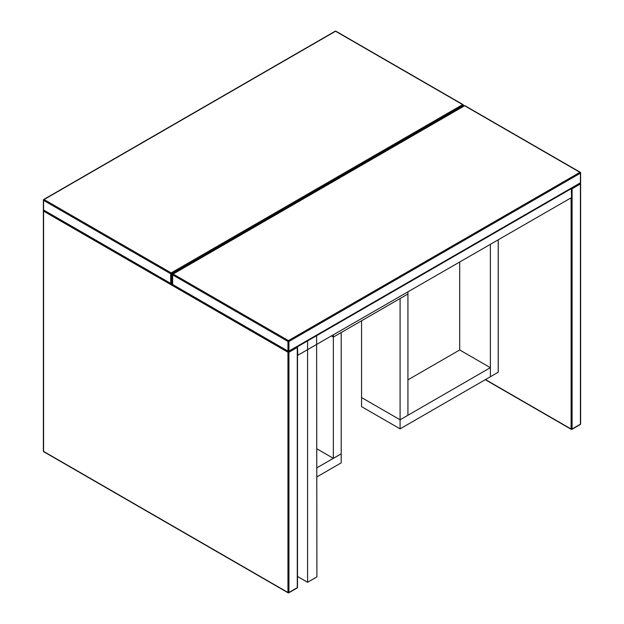<?xml version="1.0" encoding="UTF-8"?>
<svg xmlns="http://www.w3.org/2000/svg" width="624" height="624" viewBox="0 0 624 624"><rect width="100%" height="100%" fill="white"/><g stroke="black" fill="none" stroke-linecap="round" stroke-linejoin="round"><path stroke-width="0.94" d="M297.484 576.451L307.585 582.286L316.906 576.904L316.618 335.345M307.585 582.286L307.585 340.899L316.906 335.517M459.709 262.135L459.709 349.963L407.932 379.852M459.709 349.963L490.378 367.669L490.378 376.74L498.225 372.208L498.225 239.897M361.561 320.783L361.561 406.63L400.085 428.867L490.378 376.74L490.378 244.429M316.906 448.843L333.349 458.336L341.195 453.796L341.195 462.868L316.906 476.892M333.349 458.336L333.349 337.069L341.195 332.537L341.195 453.796L316.906 467.821M490.378 367.669L400.085 419.804L361.561 397.558L400.085 419.804L400.085 428.867M333.349 335.088L333.349 337.069L331.625 336.079L333.349 337.069L407.932 294.005L407.932 415.272L400.085 419.804L400.085 298.545L407.932 294.005L407.932 292.024M297.484 355.462L571.592 197.543L571.303 188.308M297.484 346.398L297.773 355.625M297.773 346.562L571.592 188.471M571.592 188.877A0.694 0.398 0 0 0 572.083 188.76L572.083 429.008L580.421 424.195L580.421 183.94L572.083 188.76A0.694 0.398 -120 0 0 571.763 188.042M571.592 187.91L579.93 183.089M485.472 379.571L571.1 429.008L571.1 197.824M580.102 183.23A0.694 0.398 -120 0 1 580.421 183.94A0.694 0.398 0 0 0 580.421 183.37A0.694 0.398 -60 0 0 580.328 183.097A0.694 0.694 0 0 1 580.624 183.659L580.624 423.914A0.694 0.398 180 0 1 580.421 424.195A0.694 0.398 -120 0 1 580.281 424.515A0.694 0.694 0 0 0 580.624 423.914M579.93 424.476A0.694 0.398 -120 0 0 580.281 424.515L571.935 429.328A0.694 0.398 -120 0 0 572.083 429.008A0.694 0.398 180 0 1 571.1 429.008A0.694 0.398 -60 0 0 571.241 429.328A0.694 0.694 0 0 0 571.935 429.328A0.694 0.398 -120 0 1 571.592 429.296A0.694 0.398 -60 0 1 571.241 429.328L485.269 379.688M296.962 346.694A0.694 0.398 60 0 1 297.281 347.412A0.694 0.398 0 0 0 297.484 347.131L297.484 587.379A0.694 0.398 180 0 1 297.281 587.668A0.694 0.398 60 0 1 297.133 587.987L288.795 592.8A0.694 0.398 60 0 0 288.935 592.48L297.281 587.668L297.281 347.412L288.935 352.232L288.935 592.48A0.694 0.398 180 0 1 287.953 592.48L287.953 352.232L43.579 211.138L43.579 451.394L287.953 592.48A0.694 0.398 -60 0 0 288.101 592.8A0.694 0.694 0 0 0 288.795 592.8A0.694 0.398 60 0 1 288.444 592.769A0.694 0.398 -60 0 1 288.101 592.8L43.719 451.714A0.694 0.398 -60 0 1 43.579 451.394A0.694 0.398 180 0 1 43.376 451.105A0.694 0.694 0 0 0 43.719 451.714A0.694 0.398 -60 0 0 44.07 451.675M171.343 283.772L287.953 351.094L287.953 341.461L172.637 274.888L172.637 284.521A0.694 0.398 -60 0 0 173.129 284.801M288.296 351.491A0.694 0.398 -60 0 0 287.953 352.232A0.694 0.398 0 0 0 288.935 352.232A0.694 0.398 60 0 0 288.592 351.491M43.376 451.105L43.376 210.857A0.694 0.694 0 0 1 43.664 210.288A0.694 0.398 60 0 0 43.579 210.569A0.694 0.398 0 0 0 43.579 211.138A0.694 0.398 -60 0 1 43.898 210.421M297.484 347.131A0.694 0.398 0 0 0 297.281 346.843A0.694 0.398 -60 0 0 297.188 346.57A0.694 0.694 0 0 1 297.484 347.131M580.281 183.128A0.694 0.694 0 0 0 580.624 182.528A0.694 0.398 0 0 1 580.421 182.809L580.421 173.176L288.935 341.461L288.935 351.094L580.421 182.809A0.694 0.398 60 0 1 580.281 183.128L288.795 351.413A0.694 0.398 -120 0 0 288.935 351.094A0.694 0.398 0 0 1 287.953 351.094A0.694 0.398 -60 0 0 288.101 351.413A0.694 0.694 0 0 0 288.795 351.413A0.694 0.398 -120 0 1 288.444 351.382A0.694 0.398 -60 0 1 288.101 351.413L172.778 284.833A0.694 0.694 0 0 1 172.435 284.232A0.694 0.398 0 0 0 172.637 284.521M580.624 182.528L580.624 172.895A0.694 0.694 0 0 0 580.281 172.286A0.694 0.398 -60 0 0 579.93 172.325L464.615 105.745L173.129 274.037L288.444 340.61L579.93 172.325A0.694 0.398 60 0 1 580.421 173.176A0.694 0.398 0 0 0 580.421 172.606A0.694 0.398 -60 0 0 580.281 172.286L464.958 105.713A0.694 0.694 0 0 0 464.264 105.713L172.778 273.998A0.694 0.398 60 0 1 173.129 274.037A0.694 0.398 -60 0 0 172.637 274.888A0.694 0.398 0 0 1 172.435 274.599L172.435 284.232M288.935 341.461A0.694 0.398 -120 0 0 288.444 340.61A0.694 0.398 -60 0 0 287.953 341.461A0.694 0.398 0 0 0 288.935 341.461M464.264 105.713A0.694 0.398 -120 0 1 464.615 105.745A0.694 0.398 -60 0 1 464.958 105.713M172.637 274.318A0.694 0.398 0 0 0 172.435 274.599A0.694 0.694 0 0 1 172.778 273.998A0.694 0.398 60 0 0 172.637 274.318M463.141 106.361L463.141 105.464L171.655 273.749L171.655 283.382L172.435 282.937M44.07 210.288A0.694 0.398 -60 0 1 43.579 210.007A0.694 0.398 180 0 1 43.376 209.719L43.376 200.086A0.694 0.398 180 0 0 43.579 200.374L43.579 210.007L170.672 283.382L170.672 273.749L43.579 200.374A0.694 0.398 -60 0 1 44.07 199.524L171.163 272.899L462.649 104.614L335.556 31.231L44.07 199.524A0.694 0.398 60 0 0 43.719 199.485A0.694 0.694 0 0 0 43.376 200.086A0.694 0.398 180 0 1 43.579 199.805A0.694 0.398 60 0 1 43.719 199.485L335.205 31.2A0.694 0.398 60 0 1 335.556 31.231A0.694 0.398 -60 0 1 335.899 31.2A0.694 0.694 0 0 0 335.205 31.2M171.163 272.899A0.694 0.398 120 0 0 170.672 273.749A0.694 0.398 180 0 0 171.655 273.749A0.694 0.398 60 0 0 171.163 272.899M170.672 283.382A0.694 0.398 120 0 0 171.163 283.67A0.694 0.398 60 0 0 171.655 283.382A0.694 0.398 180 0 1 170.672 283.382M462.649 104.614A0.694 0.398 60 0 1 463.141 105.464A0.694 0.398 180 0 0 463.343 105.183A0.694 0.694 0 0 0 463 104.575A0.694 0.398 120 0 0 462.649 104.614M463.343 106.244L463.343 105.183A0.694 0.398 180 0 0 463.141 104.894A0.694 0.398 120 0 0 463 104.575L335.899 31.2M297.133 587.987A0.694 0.694 0 0 0 297.484 587.379M172.435 283.171L171.514 283.702A0.694 0.694 0 0 1 170.82 283.702L43.719 210.327A0.694 0.694 0 0 1 43.376 209.719"/></g></svg>
